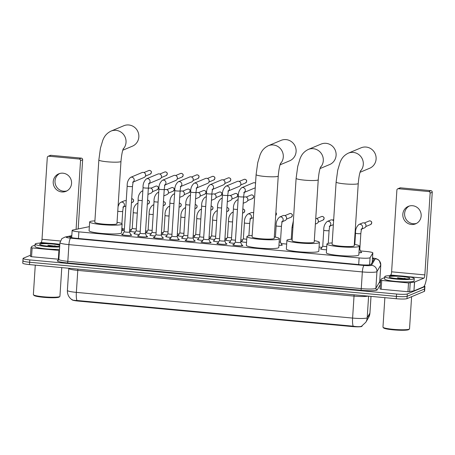<?xml version="1.0" encoding="UTF-8"?>
<svg xmlns="http://www.w3.org/2000/svg" width="455" height="455" viewBox="0 0 455 455"><rect width="100%" height="100%" fill="white"/><g stroke="black" fill="none" stroke-linecap="round" stroke-linejoin="round"><path stroke-width="0.68" d="M360.974 252.07A4.732 0.563 -176.3 0 1 361.691 252.417A4.732 0.563 -176.3 0 1 361.554 252.542A4.732 0.563 -176.3 0 1 358.955 252.747M326.548 249.784A4.732 0.563 -176.3 0 1 320.496 248.857A4.732 0.563 -176.3 0 1 320.633 248.731A4.732 0.563 -176.3 0 1 321.247 248.601M281.599 244.688A4.732 0.563 -176.3 0 1 282.31 245.035A4.732 0.563 -176.3 0 1 282.174 245.154A4.732 0.563 -176.3 0 1 278.949 245.353M246.542 242.373A4.732 0.563 -176.3 0 1 241.122 241.469A4.732 0.563 -176.3 0 1 241.258 241.349A4.732 0.563 -176.3 0 1 241.872 241.218M230.668 240.894A4.732 0.563 -176.3 0 1 225.242 239.99A4.732 0.563 -176.3 0 1 225.379 239.87A4.732 0.563 -176.3 0 1 225.999 239.739M214.794 239.421A4.732 0.563 -176.3 0 1 209.368 238.517A4.732 0.563 -176.3 0 1 209.505 238.392A4.732 0.563 -176.3 0 1 210.119 238.261M198.915 237.942A4.732 0.563 -176.3 0 1 193.494 237.038A4.732 0.563 -176.3 0 1 193.631 236.918A4.732 0.563 -176.3 0 1 194.245 236.788M183.041 236.463A4.732 0.563 -176.3 0 1 177.621 235.559A4.732 0.563 -176.3 0 1 177.757 235.44A4.732 0.563 -176.3 0 1 178.371 235.309M167.167 234.99A4.732 0.563 -176.3 0 1 161.741 234.08A4.732 0.563 -176.3 0 1 161.878 233.961A4.732 0.563 -176.3 0 1 162.498 233.83M151.293 233.512A4.732 0.563 -176.3 0 1 145.867 232.607A4.732 0.563 -176.3 0 1 146.004 232.482A4.732 0.563 -176.3 0 1 146.618 232.351M135.414 232.033A4.732 0.563 -176.3 0 1 129.993 231.129A4.732 0.563 -176.3 0 1 130.13 231.009A4.732 0.563 -176.3 0 1 130.744 230.878M122.844 229.917A4.732 0.563 -176.3 0 1 123.561 230.264A4.732 0.563 -176.3 0 1 123.424 230.384A4.732 0.563 -176.3 0 1 121.695 230.588M234.592 243.317A4.732 0.563 -176.3 0 1 229.172 242.407A4.732 0.563 -176.3 0 1 229.309 242.287A4.732 0.563 -176.3 0 1 229.923 242.157M218.719 241.838A4.732 0.563 -176.3 0 1 213.298 240.934A4.732 0.563 -176.3 0 1 213.435 240.809A4.732 0.563 -176.3 0 1 214.049 240.678M202.845 240.359A4.732 0.563 -176.3 0 1 197.419 239.455A4.732 0.563 -176.3 0 1 197.561 239.336A4.732 0.563 -176.3 0 1 198.175 239.205M186.971 238.881A4.732 0.563 -176.3 0 1 181.545 237.976A4.732 0.563 -176.3 0 1 181.681 237.857A4.732 0.563 -176.3 0 1 182.301 237.726M171.091 237.408A4.732 0.563 -176.3 0 1 165.671 236.503A4.732 0.563 -176.3 0 1 165.808 236.378A4.732 0.563 -176.3 0 1 166.422 236.247M155.218 235.929A4.732 0.563 -176.3 0 1 149.797 235.025A4.732 0.563 -176.3 0 1 149.934 234.905A4.732 0.563 -176.3 0 1 150.548 234.774M139.344 234.45A4.732 0.563 -176.3 0 1 133.918 233.546A4.732 0.563 -176.3 0 1 134.06 233.426A4.732 0.563 -176.3 0 1 134.674 233.296M241.798 245.023A5.033 0.597 -176.3 0 1 242.845 245.455A5.033 0.597 -176.3 0 1 242.697 245.586A5.033 0.597 -176.3 0 1 237.197 245.683A5.033 0.597 -176.3 0 1 232.801 244.807A5.033 0.597 -176.3 0 1 232.943 244.676A5.033 0.597 -176.3 0 1 233.893 244.511M225.925 243.544A5.033 0.597 -176.3 0 1 226.971 243.982A5.033 0.597 -176.3 0 1 226.823 244.107A5.033 0.597 -176.3 0 1 221.323 244.21A5.033 0.597 -176.3 0 1 216.921 243.328A5.033 0.597 -176.3 0 1 217.069 243.203A5.033 0.597 -176.3 0 1 218.019 243.033M210.051 242.066A5.033 0.597 -176.3 0 1 211.092 242.504A5.033 0.597 -176.3 0 1 210.949 242.634A5.033 0.597 -176.3 0 1 205.45 242.731A5.033 0.597 -176.3 0 1 201.047 241.855A5.033 0.597 -176.3 0 1 201.195 241.724A5.033 0.597 -176.3 0 1 202.139 241.554M194.171 240.593A5.033 0.597 -176.3 0 1 195.218 241.025A5.033 0.597 -176.3 0 1 195.076 241.156A5.033 0.597 -176.3 0 1 189.57 241.252A5.033 0.597 -176.3 0 1 185.174 240.376A5.033 0.597 -176.3 0 1 185.316 240.246A5.033 0.597 -176.3 0 1 186.266 240.081M178.297 239.114A5.033 0.597 -176.3 0 1 179.344 239.552A5.033 0.597 -176.3 0 1 179.196 239.677A5.033 0.597 -176.3 0 1 173.696 239.779A5.033 0.597 -176.3 0 1 169.3 238.898A5.033 0.597 -176.3 0 1 169.442 238.773A5.033 0.597 -176.3 0 1 170.392 238.602M162.424 237.635A5.033 0.597 -176.3 0 1 163.47 238.073A5.033 0.597 -176.3 0 1 163.322 238.198A5.033 0.597 -176.3 0 1 157.822 238.301A5.033 0.597 -176.3 0 1 153.42 237.425A5.033 0.597 -176.3 0 1 153.568 237.294A5.033 0.597 -176.3 0 1 154.518 237.123M146.55 236.156A5.033 0.597 -176.3 0 1 147.591 236.594A5.033 0.597 -176.3 0 1 147.448 236.725A5.033 0.597 -176.3 0 1 141.949 236.822A5.033 0.597 -176.3 0 1 137.547 235.946A5.033 0.597 -176.3 0 1 137.694 235.815A5.033 0.597 -176.3 0 1 138.638 235.65M130.67 234.683A5.033 0.597 -176.3 0 1 131.717 235.116A5.033 0.597 -176.3 0 1 131.575 235.246A5.033 0.597 -176.3 0 1 126.069 235.343A5.033 0.597 -176.3 0 1 121.673 234.467A5.033 0.597 -176.3 0 1 121.821 234.336A5.033 0.597 -176.3 0 1 122.765 234.171M89.351 226.647L72.902 230.02A8.872 1.052 3.7 0 0 72.402 230.162A8.872 1.052 3.7 0 0 72.146 230.389A8.872 1.052 3.7 0 0 78.88 231.851L359.126 257.928A8.872 1.052 3.7 0 0 370.074 257.672L372.821 252.98A8.872 1.052 3.7 0 0 372.844 252.917A8.872 1.052 3.7 0 0 366.11 251.456L360.491 250.932M72.066 299.794A7.985 0.944 3.7 0 0 78.124 301.062L352.068 326.553A7.985 0.944 3.7 0 0 361.924 326.326L362.163 325.922M321.986 247.349L319.08 247.082M286.673 244.068L281.116 243.55M242.606 239.967L240.831 239.802M226.732 238.488L224.958 238.323M210.858 237.01L209.084 236.845M194.985 235.536L193.21 235.371M179.105 234.058L177.331 233.893M163.231 232.579L161.457 232.414M147.357 231.106L145.583 230.941M131.484 229.627L129.709 229.462M124.403 228.967L122.361 228.78M72.061 299.401C71.708 300.038 73.329 300.402 76.923 300.482L353.165 326.189C357.107 326.804 359.86 326.849 361.412 326.32L361.725 326.127L361.412 326.32M424.276 286.007A8.872 1.052 -176.3 0 1 424.919 286.451L424.765 288.794A8.872 1.052 -176.3 0 1 424.509 289.022L407.145 296.296A8.872 1.052 -176.3 0 1 396.43 296.387L29.638 262.256A8.872 1.052 -176.3 0 1 22.904 260.795L22.75 263.144A8.872 1.052 -176.3 0 0 29.484 264.6L396.277 298.73A8.872 1.052 -176.3 0 0 406.992 298.639L424.356 291.365A8.872 1.052 -176.3 0 0 424.612 291.137L424.765 288.794A8.872 1.052 -176.3 0 1 424.509 289.022L407.145 296.296A8.872 1.052 -176.3 0 1 396.43 296.387L29.638 262.256A8.872 1.052 -176.3 0 1 22.904 260.795A8.872 1.052 -176.3 0 1 23.159 260.567M71.771 236.185L70.371 236.469A8.872 1.052 3.7 0 0 69.877 236.611A8.872 1.052 3.7 0 0 69.621 236.839A8.872 1.052 3.7 0 0 76.355 238.301L360.041 264.696A8.872 1.052 3.7 0 0 370.996 264.44L373.964 259.373A8.872 1.052 3.7 0 0 373.982 259.31A8.872 1.052 3.7 0 0 372.474 258.616M424.919 286.451A8.872 1.052 -176.3 0 1 424.663 286.678L407.293 293.953A8.872 1.052 -176.3 0 1 396.578 294.038L29.791 259.913A8.872 1.052 -176.3 0 1 23.051 258.451A8.872 1.052 -176.3 0 1 23.307 258.224L30.513 255.209M379.726 281.412L380.516 281.486M372.321 260.96A8.872 1.052 -176.3 0 1 372.935 261.125M66.925 190.878A9.464 9.14 67.3 0 1 63.581 191.202A9.464 9.14 67.3 0 1 55.226 183.695A9.464 9.14 67.3 0 1 59.656 173.52M63 173.196A9.464 9.14 -112.7 0 0 58.735 173.844A9.464 9.14 -112.7 0 0 53.337 183.951A9.464 9.14 -112.7 0 0 61.789 191.953A9.464 9.14 -112.7 0 0 66.049 191.305A9.464 9.14 -112.7 0 0 71.446 181.198A9.464 9.14 -112.7 0 0 63 173.196M58.86 259.248L58.348 259.208L58.917 250.415L32.123 247.924L31.554 256.717L30.428 256.472L31.003 247.691L32.123 247.924M58.348 259.208L31.554 256.717M48.156 156.292L50.272 155.405A1.479 1.428 67.3 0 1 50.937 155.309L48.822 156.196A1.479 1.428 -112.7 0 0 47.292 157.527L42.008 239.285A2.958 0.682 -84.7 0 1 41.109 242.509L39.608 243.141M81.314 158.135A1.479 1.428 67.3 0 1 82.651 159.733L80.535 160.621A1.479 1.428 -112.7 0 0 79.198 159.023L81.314 158.135L50.937 155.309M78.175 228.939L82.651 159.733M79.198 159.023L48.822 156.196M80.535 160.621L76.087 229.365M35.092 245.029L31.753 246.428L30.997 247.679L30.428 256.472M58.917 250.415L59.429 250.455M61.783 267.608L59.929 296.313A13.309 1.575 -176.3 0 1 59.821 296.495L59.195 297.035A12.717 1.507 -176.3 0 1 58.928 297.189A12.717 1.507 -176.3 0 1 45.784 297.496A12.717 1.507 -176.3 0 1 34 295.403L33.448 294.789A13.309 1.575 -176.3 0 1 33.369 294.595L35.274 265.14M59.821 296.495A13.309 1.575 -176.3 0 1 59.542 296.654A13.309 1.575 -176.3 0 1 45.784 296.978A13.309 1.575 -176.3 0 1 33.448 294.789M59.656 246.991A14.787 1.752 -176.3 0 1 43.777 246.257A14.787 1.752 -176.3 0 1 35.149 244.096A14.787 1.752 -176.3 0 1 35.581 243.721A14.787 1.752 -176.3 0 1 59.821 244.386M59.503 249.334A14.787 1.752 -176.3 0 1 43.623 248.601A14.787 1.752 -176.3 0 1 35.001 246.445L35.149 244.096M57.137 246.388L47.883 245.234L53.11 246.422M59.713 246.064A10.351 1.223 -176.3 0 1 48.839 246.206A10.351 1.223 -176.3 0 1 39.642 244.534A10.351 1.223 -176.3 0 1 39.875 244.119A10.351 1.223 -176.3 0 1 49.584 243.806A10.351 1.223 -176.3 0 1 59.764 245.313M57.04 246.394L54.537 245.791M55.811 246.439L47.883 245.234M122.787 150.213L132.377 146.197A11.091 10.71 -112.7 0 0 138.701 134.35A11.091 10.71 -112.7 0 0 128.805 124.977A11.091 10.71 -112.7 0 0 123.805 125.739L111.003 131.103A11.091 10.71 67.3 0 1 115.997 130.34A11.091 10.71 67.3 0 1 125.296 137.512A11.091 10.71 67.3 0 1 123.174 149.041M120.979 161.4A11.091 1.314 3.7 0 1 120.66 161.684A11.091 1.314 3.7 0 1 107.266 161.798A11.091 1.314 3.7 0 1 98.849 159.972L94.816 222.273A11.091 1.314 3.7 0 0 104.508 224.207A11.091 1.314 3.7 0 0 116.634 223.985A11.091 1.314 3.7 0 0 116.952 223.701L120.979 161.4C121.548 155.07 122.361 150.759 123.419 148.461M117.043 222.296A16.266 1.928 -176.3 0 1 122.116 224.036A16.266 1.928 -176.3 0 1 121.644 224.451A16.266 1.928 -176.3 0 1 103.871 224.77A16.266 1.928 -176.3 0 1 89.652 221.938A16.266 1.928 -176.3 0 1 90.124 221.522A16.266 1.928 -176.3 0 1 94.907 220.863M122.116 224.036L121.548 232.829A16.266 1.928 -176.3 0 1 121.075 233.244A16.266 1.928 -176.3 0 1 103.302 233.563A16.266 1.928 -176.3 0 1 89.083 230.731L89.652 221.938M280.047 164.846L289.636 160.825A11.091 10.71 -112.7 0 0 295.966 148.984A11.091 10.71 -112.7 0 0 286.064 139.611A11.091 10.71 -112.7 0 0 281.071 140.368L268.262 145.737A11.091 10.71 67.3 0 1 273.262 144.974A11.091 10.71 67.3 0 1 282.555 152.146A11.091 10.71 67.3 0 1 280.439 163.669M278.244 176.034A11.091 1.314 3.7 0 1 277.92 176.318A11.091 1.314 3.7 0 1 264.531 176.426A11.091 1.314 3.7 0 1 256.108 174.601L252.081 236.901A11.091 1.314 3.7 0 0 261.773 238.835A11.091 1.314 3.7 0 0 273.893 238.619A11.091 1.314 3.7 0 0 274.211 238.335L278.244 176.034C278.813 169.704 279.626 165.387 280.684 163.089M274.302 236.93A16.266 1.928 -176.3 0 1 279.381 238.67A16.266 1.928 -176.3 0 1 278.909 239.085A16.266 1.928 -176.3 0 1 261.13 239.404A16.266 1.928 -176.3 0 1 246.917 236.572A16.266 1.928 -176.3 0 1 247.389 236.151A16.266 1.928 -176.3 0 1 252.172 235.497M279.381 238.67L278.813 247.457A16.266 1.928 -176.3 0 1 278.341 247.878A16.266 1.928 -176.3 0 1 260.561 248.197A16.266 1.928 -176.3 0 1 246.348 245.359L246.917 236.572M320.053 168.566L329.642 164.551A11.091 10.71 -112.7 0 0 335.966 152.704A11.091 10.71 -112.7 0 0 326.07 143.331A11.091 10.71 -112.7 0 0 321.071 144.093L308.268 149.456A11.091 10.71 67.3 0 1 313.262 148.694A11.091 10.71 67.3 0 1 322.561 155.866A11.091 10.71 67.3 0 1 320.439 167.394M318.244 179.759A11.091 1.314 3.7 0 1 317.926 180.043A11.091 1.314 3.7 0 1 304.531 180.152A11.091 1.314 3.7 0 1 296.114 178.326L292.082 240.627A11.091 1.314 3.7 0 0 301.773 242.56A11.091 1.314 3.7 0 0 313.899 242.339A11.091 1.314 3.7 0 0 314.217 242.054L318.244 179.759C318.813 173.423 319.626 169.112 320.684 166.814M314.308 240.649A16.266 1.928 -176.3 0 1 319.382 242.39A16.266 1.928 -176.3 0 1 318.909 242.805A16.266 1.928 -176.3 0 1 301.136 243.129A16.266 1.928 -176.3 0 1 286.917 240.291A16.266 1.928 -176.3 0 1 287.389 239.876A16.266 1.928 -176.3 0 1 292.173 239.222M319.382 242.39L318.813 251.183A16.266 1.928 -176.3 0 1 318.341 251.598A16.266 1.928 -176.3 0 1 300.567 251.916A16.266 1.928 -176.3 0 1 286.349 249.084L286.917 240.291M360.053 172.291L369.642 168.27A11.091 10.71 -112.7 0 0 375.972 156.429A11.091 10.71 -112.7 0 0 366.07 147.056A11.091 10.71 -112.7 0 0 361.077 147.812L348.268 153.176A11.091 10.71 67.3 0 1 353.268 152.419A11.091 10.71 67.3 0 1 362.567 159.591A11.091 10.71 67.3 0 1 360.445 171.114M358.25 183.479A11.091 1.314 3.7 0 1 357.926 183.763A11.091 1.314 3.7 0 1 344.537 183.871A11.091 1.314 3.7 0 1 336.114 182.045L332.087 244.346A11.091 1.314 3.7 0 0 341.779 246.28A11.091 1.314 3.7 0 0 353.899 246.064A11.091 1.314 3.7 0 0 354.223 245.78L358.25 183.479C358.819 177.149 359.632 172.832 360.69 170.534M354.314 244.375A16.266 1.928 -176.3 0 1 359.387 246.115A16.266 1.928 -176.3 0 1 358.915 246.53A16.266 1.928 -176.3 0 1 341.136 246.849A16.266 1.928 -176.3 0 1 326.923 244.011A16.266 1.928 -176.3 0 1 327.395 243.596A16.266 1.928 -176.3 0 1 332.178 242.942M359.387 246.115L358.819 254.902A16.266 1.928 -176.3 0 1 358.347 255.323A16.266 1.928 -176.3 0 1 340.567 255.642A16.266 1.928 -176.3 0 1 326.354 252.804L326.923 244.011M122.378 234.825L124.232 231.68A2.662 0.313 3.7 0 0 124.226 231.692A2.662 0.313 3.7 0 0 126.553 232.152A2.662 0.313 3.7 0 0 129.465 232.101A2.662 0.313 3.7 0 0 129.538 232.033A2.662 0.313 3.7 0 0 129.538 232.016L130.972 235.377M133.372 181.807A2.662 2.571 67.3 0 0 130.596 177.359L142.023 172.57A2.662 2.571 67.3 0 1 145.634 175.266A2.662 2.571 67.3 0 1 144.081 177.484L133.292 182M144.895 173.219L145.088 173.423A1.922 1.854 67.3 0 1 145.623 174.697L145.634 174.982M138.257 236.299L140.106 233.159A2.662 0.313 3.7 0 0 140.106 233.17A2.662 0.313 3.7 0 0 142.432 233.631A2.662 0.313 3.7 0 0 145.338 233.58A2.662 0.313 3.7 0 0 145.418 233.512A2.662 0.313 3.7 0 0 145.412 233.495M149.246 183.285A2.662 2.571 67.3 0 0 146.47 178.838L157.902 174.049A2.662 2.571 67.3 0 1 161.508 176.745A2.662 2.571 67.3 0 1 159.955 178.957L149.166 183.479M160.769 174.692L160.962 174.902A1.922 1.854 67.3 0 1 161.497 176.176L161.508 176.46M154.131 237.777L155.98 234.638A2.662 0.313 3.7 0 0 155.98 234.643A2.662 0.313 3.7 0 0 158.306 235.11A2.662 0.313 3.7 0 0 161.212 235.059A2.662 0.313 3.7 0 0 161.292 234.99A2.662 0.313 3.7 0 0 161.286 234.968L162.719 238.335M165.119 184.764A2.662 2.571 67.3 0 0 162.344 180.311L173.776 175.528A2.662 2.571 67.3 0 1 177.382 178.224A2.662 2.571 67.3 0 1 175.829 180.436L165.04 184.957M176.648 176.17L176.841 176.381A1.922 1.854 67.3 0 1 177.376 177.655L177.387 177.939M170.005 239.256L171.853 236.111A2.662 0.313 3.7 0 0 171.853 236.122A2.662 0.313 3.7 0 0 174.18 236.589A2.662 0.313 3.7 0 0 177.092 236.532A2.662 0.313 3.7 0 0 177.166 236.463A2.662 0.313 3.7 0 0 177.166 236.446L178.593 239.808M180.999 186.243A2.662 2.571 67.3 0 0 178.224 181.79L189.65 177.001A2.662 2.571 67.3 0 1 193.256 179.697A2.662 2.571 67.3 0 1 191.709 181.915L180.919 186.431M192.522 177.649L192.715 177.854A1.922 1.854 67.3 0 1 193.25 179.128L193.261 179.412M187.733 237.578A2.662 0.313 3.7 0 0 187.727 237.601A2.662 0.313 3.7 0 0 190.054 238.062A2.662 0.313 3.7 0 0 192.965 238.011A2.662 0.313 3.7 0 0 193.039 237.942A2.662 0.313 3.7 0 0 193.039 237.925L194.473 241.286M196.873 187.716A2.662 2.571 67.3 0 0 194.097 183.268L205.524 178.479A2.662 2.571 67.3 0 1 209.135 181.175A2.662 2.571 67.3 0 1 207.582 183.388L196.793 187.909M208.396 179.128L208.589 179.333A1.922 1.854 67.3 0 1 209.124 180.607L209.135 180.891M203.612 239.057A2.662 0.313 3.7 0 0 203.607 239.074A2.662 0.313 3.7 0 0 205.933 239.54A2.662 0.313 3.7 0 0 208.839 239.489A2.662 0.313 3.7 0 0 208.919 239.421A2.662 0.313 3.7 0 0 208.913 239.398M212.747 189.195A2.662 2.571 67.3 0 0 209.971 184.747L221.403 179.958A2.662 2.571 67.3 0 1 225.009 182.654A2.662 2.571 67.3 0 1 223.456 184.867L212.667 189.388M224.269 180.601L224.463 180.811A1.922 1.854 67.3 0 1 224.998 182.085L225.009 182.37M219.486 240.536A2.662 0.313 3.7 0 0 219.481 240.553A2.662 0.313 3.7 0 0 221.807 241.019A2.662 0.313 3.7 0 0 224.713 240.968A2.662 0.313 3.7 0 0 224.793 240.9A2.662 0.313 3.7 0 0 224.787 240.877M228.62 190.673A2.662 2.571 67.3 0 0 225.845 186.22L237.277 181.437A2.662 2.571 67.3 0 1 240.883 184.127A2.662 2.571 67.3 0 1 239.33 186.345L228.541 190.861M240.149 182.08L240.342 182.284A1.922 1.854 67.3 0 1 240.877 183.564L240.888 183.843M235.36 242.014A2.662 0.313 3.7 0 0 235.354 242.032A2.662 0.313 3.7 0 0 237.681 242.492A2.662 0.313 3.7 0 0 240.593 242.441A2.662 0.313 3.7 0 0 240.667 242.373A2.662 0.313 3.7 0 0 240.661 242.356M255.255 187.801A2.662 2.571 67.3 0 1 255.209 187.824L244.42 192.34M244.5 192.146A2.662 2.571 67.3 0 0 241.724 187.699L253.151 182.91A2.662 2.571 67.3 0 1 255.556 183.16M134.367 233.819L136.176 230.742A2.662 0.313 3.7 0 0 136.176 230.748A2.662 0.313 3.7 0 0 137.529 231.112A2.662 0.313 3.7 0 0 140.225 231.276M148.33 188.478L149.001 188.199A2.662 2.571 67.3 0 1 152.607 190.89A2.662 2.571 67.3 0 1 151.054 193.108L147.943 194.41M151.873 188.842L152.067 189.047A1.922 1.854 67.3 0 1 152.601 190.326L152.613 190.605M150.241 235.292L152.05 232.215A2.662 0.313 3.7 0 0 152.05 232.226A2.662 0.313 3.7 0 0 153.403 232.59A2.662 0.313 3.7 0 0 156.099 232.755M164.204 189.957L164.875 189.672A2.662 2.571 67.3 0 1 168.481 192.368A2.662 2.571 67.3 0 1 166.934 194.581L163.817 195.889M167.747 190.321L167.94 190.526A1.922 1.854 67.3 0 1 168.475 191.8L168.487 192.084M166.115 236.771L167.929 233.694A2.662 0.313 3.7 0 0 167.923 233.705A2.662 0.313 3.7 0 0 169.277 234.069A2.662 0.313 3.7 0 0 171.979 234.234M180.078 191.43L180.749 191.151A2.662 2.571 67.3 0 1 184.355 193.847A2.662 2.571 67.3 0 1 182.808 196.06L179.697 197.362M183.621 191.794L183.814 192.004A1.922 1.854 67.3 0 1 184.349 193.278L184.36 193.563M183.809 235.161A2.662 0.313 3.7 0 0 183.803 235.184A2.662 0.313 3.7 0 0 185.157 235.548A2.662 0.313 3.7 0 0 187.852 235.713M195.951 192.909L196.623 192.63A2.662 2.571 67.3 0 1 200.234 195.32A2.662 2.571 67.3 0 1 198.681 197.538L195.57 198.841M199.495 193.273L199.688 193.477A1.922 1.854 67.3 0 1 200.223 194.757L200.234 195.041M199.682 236.64A2.662 0.313 3.7 0 0 199.677 236.657A2.662 0.313 3.7 0 0 201.03 237.021A2.662 0.313 3.7 0 0 203.726 237.186M211.831 194.387L212.502 194.103A2.662 2.571 67.3 0 1 216.108 196.799A2.662 2.571 67.3 0 1 214.555 199.017L211.444 200.319M215.369 194.751L215.568 194.956A1.922 1.854 67.3 0 1 216.097 196.23L216.114 196.514M215.556 238.119A2.662 0.313 3.7 0 0 215.551 238.136A2.662 0.313 3.7 0 0 216.904 238.5A2.662 0.313 3.7 0 0 219.6 238.665M227.705 195.86L228.376 195.582A2.662 2.571 67.3 0 1 231.982 198.278A2.662 2.571 67.3 0 1 230.435 200.49L227.318 201.792M231.248 196.23L231.441 196.435A1.922 1.854 67.3 0 1 231.976 197.709L231.987 197.993M231.436 239.592A2.662 0.313 3.7 0 0 231.424 239.614A2.662 0.313 3.7 0 0 232.778 239.978A2.662 0.313 3.7 0 0 235.48 240.143M243.579 197.339L244.25 197.06A2.662 2.571 67.3 0 1 247.856 199.756A2.662 2.571 67.3 0 1 246.309 201.969L243.197 203.271M247.122 197.703L247.315 197.914A1.922 1.854 67.3 0 1 247.85 199.188L247.861 199.472M416.524 223.405A9.464 9.14 67.3 0 1 413.18 223.729A9.464 9.14 67.3 0 1 404.825 216.222A9.464 9.14 67.3 0 1 409.25 206.047M412.6 205.723A9.464 9.14 -112.7 0 0 408.334 206.371A9.464 9.14 -112.7 0 0 402.937 216.478A9.464 9.14 -112.7 0 0 411.388 224.48A9.464 9.14 -112.7 0 0 415.648 223.832A9.464 9.14 -112.7 0 0 421.046 213.725A9.464 9.14 -112.7 0 0 412.6 205.723M408.516 282.947L414.59 282.049L413.942 290.864L407.947 291.735L408.516 282.947L381.722 280.451L381.153 289.243L380.027 288.999L380.602 280.217L381.722 280.451M407.947 291.735L381.153 289.243M414.022 290.842L423.383 286.923A11.83 2.724 95.3 0 0 426.961 274.018L432.25 192.26L430.134 193.148L424.845 274.905A2.958 0.682 -84.7 0 1 423.952 278.13L414.59 282.049M397.755 188.825L399.871 187.938A1.479 1.428 67.3 0 1 400.536 187.835L398.421 188.723A1.479 1.428 -112.7 0 0 396.891 190.054L391.607 271.811A2.958 0.682 -84.7 0 1 390.709 275.036L389.207 275.667M430.134 193.148A1.479 1.428 -112.7 0 0 428.792 191.549L430.913 190.662L400.536 187.835M430.913 190.662A1.479 1.428 67.3 0 1 432.25 192.26M428.792 191.549L398.421 188.723M384.691 277.561L381.353 278.955L380.596 280.212L380.027 288.999M411.604 296.711L409.523 328.84A13.309 1.575 -176.3 0 1 409.42 329.022L408.795 329.562A12.717 1.507 -176.3 0 1 408.527 329.716A12.717 1.507 -176.3 0 1 395.384 330.023A12.717 1.507 -176.3 0 1 383.593 327.936L383.047 327.316A13.309 1.575 -176.3 0 1 382.968 327.122L384.867 297.667M409.42 329.022A13.309 1.575 -176.3 0 1 409.142 329.181A13.309 1.575 -176.3 0 1 395.384 329.505A13.309 1.575 -176.3 0 1 383.047 327.316M413.834 278.915A14.787 1.752 -176.3 0 1 397.67 279.205A14.787 1.752 -176.3 0 1 384.748 276.629A14.787 1.752 -176.3 0 1 385.175 276.248A14.787 1.752 -176.3 0 1 401.338 275.957A14.787 1.752 -176.3 0 1 414.26 278.534A14.787 1.752 -176.3 0 1 413.834 278.915M414.26 278.534L414.107 280.877A14.787 1.752 -176.3 0 1 413.68 281.258A14.787 1.752 -176.3 0 1 397.516 281.548A14.787 1.752 -176.3 0 1 384.594 278.972L384.748 276.629M406.736 278.921L397.482 277.76L402.709 278.955M389.474 276.646A10.351 1.223 -176.3 0 1 401.395 276.492A10.351 1.223 -176.3 0 1 409.75 278.392A10.351 1.223 -176.3 0 1 409.534 278.511A10.351 1.223 -176.3 0 1 398.836 278.761A10.351 1.223 -176.3 0 1 389.241 277.061A10.351 1.223 -176.3 0 1 389.474 276.646M406.639 278.926L404.137 278.318M405.411 278.966L397.482 277.76M123.589 206.746A2.662 2.571 67.3 0 0 120.814 202.293L124.243 200.86A2.662 2.571 67.3 0 1 126.223 200.877M132.251 228.313A2.662 0.313 3.7 0 0 132.246 228.33A2.662 0.313 3.7 0 0 133.599 228.694A2.662 0.313 3.7 0 0 136.295 228.859M146.311 232.875L148.125 229.798A2.662 0.313 3.7 0 0 148.125 229.809A2.662 0.313 3.7 0 0 149.473 230.173A2.662 0.313 3.7 0 0 152.175 230.338M164.005 231.265A2.662 0.313 3.7 0 0 163.999 231.288A2.662 0.313 3.7 0 0 165.353 231.652A2.662 0.313 3.7 0 0 168.049 231.817M179.879 232.744A2.662 0.313 3.7 0 0 179.873 232.761A2.662 0.313 3.7 0 0 181.226 233.125A2.662 0.313 3.7 0 0 183.922 233.29M195.752 234.223A2.662 0.313 3.7 0 0 195.747 234.24A2.662 0.313 3.7 0 0 197.1 234.604A2.662 0.313 3.7 0 0 199.796 234.769M211.632 235.701A2.662 0.313 3.7 0 0 211.626 235.718A2.662 0.313 3.7 0 0 212.974 236.082A2.662 0.313 3.7 0 0 215.676 236.247M227.506 237.174A2.662 0.313 3.7 0 0 227.5 237.197A2.662 0.313 3.7 0 0 228.854 237.555A2.662 0.313 3.7 0 0 231.549 237.726M243.38 238.653A2.662 0.313 3.7 0 0 243.374 238.67A2.662 0.313 3.7 0 0 246.746 239.194M253.333 217.575A2.662 2.571 67.3 0 1 253.304 217.587L250.512 218.753M250.591 218.565A2.662 2.571 67.3 0 0 247.816 214.112L251.245 212.673A2.662 2.571 67.3 0 1 253.634 212.912M279.154 242.157A2.662 0.313 3.7 0 0 280.36 242.037A2.662 0.313 3.7 0 0 280.439 241.969A2.662 0.313 3.7 0 0 280.434 241.952M282.339 221.517A2.662 2.571 67.3 0 0 279.569 217.069L282.999 215.63A2.662 2.571 67.3 0 1 286.604 218.326A2.662 2.571 67.3 0 1 285.052 220.538L282.265 221.71M285.871 216.273L286.064 216.483A1.922 1.854 67.3 0 1 286.599 217.757L286.61 218.042M315.747 218.389A2.662 2.571 67.3 0 1 316.805 223.496L315.378 224.087M317.618 219.23L317.812 219.435A1.922 1.854 67.3 0 1 318.346 220.709L318.358 220.993M322.754 246.041A2.662 0.313 3.7 0 0 322.749 246.058A2.662 0.313 3.7 0 0 324.079 246.417A2.662 0.313 3.7 0 0 326.758 246.587M333.367 224.537A2.662 2.571 67.3 0 1 332.679 224.969L329.886 226.141M329.966 225.947A2.662 2.571 67.3 0 0 327.19 221.5L330.62 220.061A2.662 2.571 67.3 0 1 333.606 220.834M359.166 249.516A2.662 0.313 3.7 0 0 359.734 249.425A2.662 0.313 3.7 0 0 359.814 249.357A2.662 0.313 3.7 0 0 359.808 249.334L361.213 252.627M361.719 228.905A2.662 2.571 67.3 0 0 358.944 224.451L362.373 223.013A2.662 2.571 67.3 0 1 365.979 225.708A2.662 2.571 67.3 0 1 364.432 227.927L361.64 229.093M365.246 223.661L365.439 223.866A1.922 1.854 67.3 0 1 365.974 225.14L365.985 225.424M352.068 326.553L352.102 326.042M78.124 301.062L78.152 300.55M78.453 238.494L78.88 231.851M372.218 262.353L372.821 252.98M369.614 264.85L370.074 257.672M358.694 264.571L359.126 257.928M354.036 294.8A2.958 0.682 -84.7 0 1 354.024 296.103L77.782 270.401A11.83 1.399 -176.3 0 1 68.802 268.45L67.38 290.432A11.83 1.399 3.7 0 0 76.36 292.377A10.351 2.383 95.3 0 0 76.923 300.482M367.976 296.097A11.83 1.399 -176.3 0 1 354.024 296.103L352.602 318.079A11.83 1.399 3.7 0 0 366.889 317.965A11.83 1.399 3.7 0 0 367.202 317.744L369.915 313.114A11.83 1.399 3.7 0 0 369.938 313.034L371.018 296.376M353.165 326.189A10.351 2.383 -84.7 0 1 352.602 318.079L76.36 292.377L77.782 270.401A2.958 0.682 -84.7 0 0 77.794 269.093M369.938 313.034L368.539 317.607A10.351 10.26 -149.7 0 0 369.915 313.114L370.996 296.376M368.539 317.607L365.831 322.231A10.351 10.26 -149.7 0 0 367.202 317.744L368.601 296.154M396.277 298.73L396.578 294.038M406.992 298.639L407.293 293.953M29.484 264.6L29.791 259.913M424.356 291.365L424.663 286.678M71.788 235.912L66.72 236.953A5.915 0.7 3.7 0 0 66.385 237.049A5.915 0.7 3.7 0 0 70.707 238.17L364.137 265.475A5.915 0.7 3.7 0 0 371.28 265.419A5.915 0.7 3.7 0 0 371.439 265.305L375.25 258.793A5.915 0.7 3.7 0 0 372.514 257.979M379.709 281.702L380.789 264.998A11.83 1.399 -176.3 0 1 380.761 265.077L376.95 271.589A11.83 1.399 -176.3 0 1 376.632 271.811A11.83 1.399 -176.3 0 1 362.345 271.925L68.915 244.625A11.83 1.399 -176.3 0 1 59.935 242.68L58.854 259.384A11.83 1.399 3.7 0 0 67.835 261.329L361.264 288.629A11.83 1.399 3.7 0 0 375.551 288.515A11.83 1.399 3.7 0 0 375.87 288.294L379.68 281.781A11.83 1.399 3.7 0 0 379.709 281.702L379.857 282.572M380.312 284.625L377.246 289.863A13.309 1.575 -176.3 0 1 360.821 290.244L67.385 262.939A1.479 0.341 95.3 0 0 67.835 261.329L68.915 244.625A5.915 1.359 -84.7 0 1 70.707 238.17M377.246 289.863A1.479 1.467 30.3 0 1 375.87 288.294L376.95 271.589A5.915 5.864 -149.7 0 0 371.439 265.305M67.385 262.939A13.309 1.575 -176.3 0 1 57.666 260.408A13.309 1.575 -176.3 0 1 58.416 260.197L58.496 260.18M379.959 282.538A13.309 1.575 -176.3 0 1 380.437 282.72M364.137 265.475A5.915 1.359 -84.7 0 0 362.345 271.925L361.264 288.629A1.479 0.341 95.3 0 1 360.821 290.244M375.25 258.793A5.915 5.864 -149.7 0 1 380.761 265.077L379.68 281.781A1.479 1.467 30.3 0 0 380.408 283.146M66.72 236.953A5.915 5.392 -101.6 0 0 65.15 237.021L71.805 235.656M70.32 237.305L70.371 236.469M60.293 240.985L42.008 239.285M59.832 244.25L57.54 244.039M49.015 243.243L41.109 242.509M149.74 170.432A1.922 0.444 95.3 0 0 149.684 170.409L148.762 170.551A1.922 1.854 67.3 0 1 151.344 172.047A1.922 1.854 67.3 0 1 150.247 174.094L145.435 176.113M150.247 174.094C151.987 172.354 151.794 171.125 149.684 170.409A1.922 0.444 95.3 0 0 149.627 170.42M124.226 231.692L127.178 186.095A2.662 0.313 3.7 0 0 129.362 186.544A2.662 0.313 3.7 0 0 132.411 186.505A2.662 0.313 3.7 0 0 132.49 186.436C133.156 180.783 133.332 182.466 133.434 181.676L132.65 182.267M166.12 175.573C167.861 173.833 167.673 172.599 165.557 171.888L164.636 172.03A1.922 1.854 67.3 0 1 167.218 173.52A1.922 1.854 67.3 0 1 166.12 175.573L161.309 177.592M140.106 233.17L143.052 187.574A2.662 0.313 3.7 0 0 145.236 188.023A2.662 0.313 3.7 0 0 148.29 187.983A2.662 0.313 3.7 0 0 148.364 187.915C149.03 182.262 149.206 183.945 149.314 183.155L148.529 183.746M182 177.052C183.735 175.306 183.547 174.077 181.431 173.366L180.51 173.503A1.922 1.854 67.3 0 1 183.092 174.999A1.922 1.854 67.3 0 1 182 177.052L177.188 179.065M155.98 234.643L158.926 189.047A2.662 0.313 3.7 0 0 161.11 189.502A2.662 0.313 3.7 0 0 164.164 189.462A2.662 0.313 3.7 0 0 164.238 189.394C164.909 183.74 165.08 185.424 165.188 184.633L164.403 185.225M197.368 174.862A1.922 0.444 95.3 0 0 197.311 174.839L196.389 174.982A1.922 1.854 67.3 0 1 198.971 176.477A1.922 1.854 67.3 0 1 197.874 178.531L193.062 180.544M197.874 178.531C199.608 176.785 199.421 175.556 197.311 174.839A1.922 0.444 95.3 0 0 197.254 174.851M171.853 236.122L174.805 190.526A2.662 0.313 3.7 0 0 176.989 190.981A2.662 0.313 3.7 0 0 180.038 190.935A2.662 0.313 3.7 0 0 180.117 190.867C180.783 185.213 180.954 186.897 181.062 186.106L180.277 186.698M213.748 180.004C215.488 178.263 215.295 177.035 213.185 176.318L212.263 176.46A1.922 1.854 67.3 0 1 214.845 177.95A1.922 1.854 67.3 0 1 213.748 180.004L208.936 182.023M185.879 240.735L187.727 237.59L190.679 192.004A2.662 0.313 3.7 0 0 192.863 192.454A2.662 0.313 3.7 0 0 195.912 192.414A2.662 0.313 3.7 0 0 195.991 192.346C196.657 186.692 196.833 188.376 196.935 187.585L196.15 188.177M229.621 181.482C231.362 179.736 231.174 178.508 229.058 177.797L228.137 177.939A1.922 1.854 67.3 0 1 230.719 179.429A1.922 1.854 67.3 0 1 229.621 181.482L224.81 183.496M201.758 242.208L203.607 239.068L206.553 193.477A2.662 0.313 3.7 0 0 208.737 193.932A2.662 0.313 3.7 0 0 211.791 193.893A2.662 0.313 3.7 0 0 211.865 193.824C212.53 188.171 212.707 189.854 212.815 189.064L212.03 189.655M245.501 182.961C247.236 181.215 247.048 179.987 244.932 179.27L244.011 179.412A1.922 1.854 67.3 0 1 246.593 180.908A1.922 1.854 67.3 0 1 245.501 182.961L240.689 184.975M217.632 243.687L219.481 240.541L222.427 194.956A2.662 0.313 3.7 0 0 224.611 195.411A2.662 0.313 3.7 0 0 227.665 195.366A2.662 0.313 3.7 0 0 227.739 195.303C228.41 189.65 228.581 191.333 228.689 190.543L227.904 191.128M233.506 245.165L235.354 242.02L238.306 196.435A2.662 0.313 3.7 0 0 240.49 196.884A2.662 0.313 3.7 0 0 243.539 196.844A2.662 0.313 3.7 0 0 243.618 196.776C244.284 191.123 244.454 192.806 244.562 192.016L243.778 192.607M156.713 186.061A1.922 0.444 95.3 0 0 156.656 186.032L155.735 186.175A1.922 1.854 67.3 0 1 158.317 187.67A1.922 1.854 67.3 0 1 157.22 189.724L152.408 191.737M157.22 189.724C158.96 187.978 158.772 186.749 156.656 186.032A1.922 0.444 95.3 0 0 156.605 186.044M136.176 230.748L138.161 200.041A2.662 0.313 3.7 0 0 140.345 200.49A2.662 0.313 3.7 0 0 142.21 200.57M138.161 200.041C137.984 196.401 139.122 193.489 141.579 191.305A2.662 2.571 67.3 0 1 142.825 191.128M172.593 187.534A1.922 0.444 95.3 0 0 172.53 187.511L171.615 187.653A1.922 1.854 67.3 0 1 174.197 189.143A1.922 1.854 67.3 0 1 173.099 191.197L168.287 193.216M173.099 191.197C174.834 189.456 174.646 188.228 172.53 187.511A1.922 0.444 95.3 0 0 172.479 187.523M152.05 232.226L154.035 201.514A2.662 0.313 3.7 0 0 156.219 201.969A2.662 0.313 3.7 0 0 158.09 202.048M154.035 201.514C153.858 197.88 155.001 194.968 157.453 192.783A2.662 2.571 67.3 0 1 158.698 192.601M188.467 189.013A1.922 0.444 95.3 0 0 188.41 188.99L187.488 189.132A1.922 1.854 67.3 0 1 190.071 190.622A1.922 1.854 67.3 0 1 188.973 192.675L184.161 194.689M188.973 192.675C190.708 190.929 190.52 189.701 188.41 188.99A1.922 0.444 95.3 0 0 188.353 188.996M167.923 233.705L169.914 202.993A2.662 0.313 3.7 0 0 172.098 203.448A2.662 0.313 3.7 0 0 173.964 203.521M169.914 202.993C169.738 199.358 170.875 196.446 173.332 194.257A2.662 2.571 67.3 0 1 174.572 194.08M204.34 190.491A1.922 0.444 95.3 0 0 204.284 190.469L203.362 190.605A1.922 1.854 67.3 0 1 205.944 192.101A1.922 1.854 67.3 0 1 204.847 194.154L200.035 196.168M204.847 194.154C206.587 192.408 206.399 191.18 204.284 190.469A1.922 0.444 95.3 0 0 204.227 190.474M181.994 238.249L183.803 235.172L185.788 204.471A2.662 0.313 3.7 0 0 187.972 204.921A2.662 0.313 3.7 0 0 189.837 205M185.788 204.471C185.612 200.831 186.749 197.919 189.206 195.735A2.662 2.571 67.3 0 1 190.446 195.559M220.214 191.964A1.922 0.444 95.3 0 0 220.157 191.942L219.236 192.084A1.922 1.854 67.3 0 1 221.818 193.58A1.922 1.854 67.3 0 1 220.72 195.633L215.909 197.646M220.72 195.633C222.461 193.887 222.273 192.658 220.157 191.942A1.922 0.444 95.3 0 0 220.106 191.953M197.868 239.728L199.677 236.651L201.662 205.95A2.662 0.313 3.7 0 0 203.846 206.399A2.662 0.313 3.7 0 0 205.711 206.479M201.662 205.95C201.485 202.31 202.623 199.398 205.08 197.214A2.662 2.571 67.3 0 1 206.325 197.032M236.094 193.443A1.922 0.444 95.3 0 0 236.031 193.42L235.116 193.563A1.922 1.854 67.3 0 1 237.698 195.053A1.922 1.854 67.3 0 1 236.6 197.106L231.788 199.125M236.6 197.106C238.335 195.366 238.147 194.137 236.031 193.42A1.922 0.444 95.3 0 0 235.98 193.432M213.742 241.201L215.551 238.124L217.536 207.423A2.662 0.313 3.7 0 0 219.719 207.878A2.662 0.313 3.7 0 0 221.591 207.952M217.536 207.423C217.359 203.789 218.502 200.877 220.954 198.687A2.662 2.571 67.3 0 1 222.199 198.511M251.968 194.922A1.922 0.444 95.3 0 0 251.911 194.899L250.989 195.036A1.922 1.854 67.3 0 1 253.571 196.532A1.922 1.854 67.3 0 1 252.474 198.585L247.662 200.598M252.474 198.585C254.208 196.839 254.021 195.61 251.911 194.899A1.922 0.444 95.3 0 0 251.854 194.905M229.616 242.68L231.43 239.603L233.415 208.902A2.662 0.313 3.7 0 0 235.599 209.357A2.662 0.313 3.7 0 0 237.464 209.431M233.415 208.902C233.233 205.262 234.376 202.35 236.833 200.166A2.662 2.571 67.3 0 1 238.073 199.99M424.845 274.905L391.607 271.811M423.952 278.13L407.134 276.566M398.614 275.775L390.709 275.036M413.942 290.864L414.511 282.072M410.217 282.953L409.648 291.746M131.694 198.71A1.922 1.854 67.3 0 1 132.445 202.395L131.432 202.816M117.76 211.217A2.662 0.313 3.7 0 0 119.58 211.484A2.662 0.313 3.7 0 0 122.628 211.444A2.662 0.313 3.7 0 0 122.708 211.376L121.912 223.701M147.818 200.206A1.922 0.444 95.3 0 0 147.756 200.183L147.574 200.177A1.922 1.854 67.3 0 1 148.324 203.868L147.306 204.295M148.324 203.868C150.059 202.128 149.871 200.894 147.756 200.183A1.922 0.444 95.3 0 0 147.704 200.194M130.437 231.402L132.246 228.325L133.269 212.508A2.662 0.313 3.7 0 0 135.453 212.963A2.662 0.313 3.7 0 0 137.319 213.037M133.269 212.508C133.093 208.868 134.231 205.956 136.688 203.772A2.662 2.571 67.3 0 1 137.933 203.595M163.692 201.684A1.922 0.444 95.3 0 0 163.635 201.662L163.447 201.65A1.922 1.854 67.3 0 1 164.198 205.347L163.18 205.774M164.198 205.347C165.933 203.601 165.745 202.373 163.635 201.662A1.922 0.444 95.3 0 0 163.578 201.667M148.125 229.809L149.149 213.987A2.662 0.313 3.7 0 0 151.327 214.436A2.662 0.313 3.7 0 0 153.198 214.515M149.149 213.987C148.967 210.346 150.11 207.435 152.567 205.25A2.662 2.571 67.3 0 1 153.807 205.074M179.566 203.157A1.922 0.444 95.3 0 0 179.509 203.135L179.321 203.129A1.922 1.854 67.3 0 1 180.072 206.826L179.054 207.252M180.072 206.826C181.812 205.08 181.619 203.851 179.509 203.135A1.922 0.444 95.3 0 0 179.452 203.146M162.19 234.353L163.999 231.276L165.023 215.46A2.662 0.313 3.7 0 0 167.207 215.915A2.662 0.313 3.7 0 0 169.072 215.994M165.023 215.46C164.846 211.825 165.984 208.913 168.441 206.729A2.662 2.571 67.3 0 1 169.681 206.547M195.44 204.636A1.922 0.444 95.3 0 0 195.383 204.613L195.195 204.608A1.922 1.854 67.3 0 1 195.946 208.299L194.933 208.726M195.946 208.299C197.686 206.559 197.498 205.33 195.383 204.613A1.922 0.444 95.3 0 0 195.326 204.625M178.064 235.832L179.873 232.755L180.897 216.938A2.662 0.313 3.7 0 0 183.081 217.393A2.662 0.313 3.7 0 0 184.946 217.467M180.897 216.938C180.72 213.304 181.858 210.392 184.315 208.202A2.662 2.571 67.3 0 1 185.555 208.026M211.319 206.115A1.922 0.444 95.3 0 0 211.256 206.092L211.075 206.081A1.922 1.854 67.3 0 1 211.825 209.778L210.807 210.204M211.825 209.778C213.56 208.032 213.372 206.803 211.256 206.092A1.922 0.444 95.3 0 0 211.205 206.098M193.938 237.305L195.747 234.228L196.77 218.417A2.662 0.313 3.7 0 0 198.954 218.866A2.662 0.313 3.7 0 0 200.82 218.946M196.77 218.417C196.594 214.777 197.732 211.865 200.189 209.681A2.662 2.571 67.3 0 1 201.434 209.505M227.193 207.594A1.922 0.444 95.3 0 0 227.136 207.571L226.948 207.56A1.922 1.854 67.3 0 1 227.699 211.256L226.681 211.683M227.699 211.256C229.434 209.51 229.246 208.282 227.136 207.571A1.922 0.444 95.3 0 0 227.079 207.577M209.812 238.784L211.626 235.707L212.644 219.896A2.662 0.313 3.7 0 0 214.828 220.345A2.662 0.313 3.7 0 0 216.699 220.425M212.644 219.896C212.468 216.256 213.611 213.344 216.068 211.16A2.662 2.571 67.3 0 1 217.308 210.978M243.067 209.067A1.922 0.444 95.3 0 0 243.01 209.044L242.822 209.038A1.922 1.854 67.3 0 1 243.573 212.73L242.555 213.156M243.573 212.73C245.308 210.989 245.12 209.761 243.01 209.044A1.922 0.444 95.3 0 0 242.953 209.055M225.691 240.263L227.5 237.186L228.524 221.369A2.662 0.313 3.7 0 0 230.708 221.824A2.662 0.313 3.7 0 0 232.573 221.898M228.524 221.369C228.347 217.735 229.485 214.823 231.942 212.633A2.662 2.571 67.3 0 1 233.182 212.457M241.565 241.742L243.374 238.665L244.398 222.848A2.662 0.313 3.7 0 0 246.582 223.303A2.662 0.313 3.7 0 0 249.63 223.257A2.662 0.313 3.7 0 0 249.71 223.189L248.896 235.787M275.878 212.576A1.922 1.854 67.3 0 1 275.69 215.477L276.492 214.112L275.884 212.502M290.694 213.497A1.922 0.444 95.3 0 0 290.637 213.475L289.716 213.617A1.922 1.854 67.3 0 1 292.298 215.113A1.922 1.854 67.3 0 1 291.2 217.166L286.405 219.168M291.2 217.166C292.935 215.42 292.747 214.191 290.637 213.475A1.922 0.444 95.3 0 0 290.58 213.486M275.417 237.135L276.145 225.799A2.662 0.313 3.7 0 0 278.329 226.254A2.662 0.313 3.7 0 0 281.383 226.215A2.662 0.313 3.7 0 0 281.457 226.146L280.439 241.969M291.245 239.267L292.025 227.278A2.662 0.313 3.7 0 0 292.929 227.574M322.441 216.455A1.922 0.444 95.3 0 0 322.385 216.432L321.463 216.574A1.922 1.854 67.3 0 1 324.045 218.064A1.922 1.854 67.3 0 1 322.948 220.118L318.159 222.125M322.948 220.118C324.688 218.372 324.5 217.143 322.385 216.432A1.922 0.444 95.3 0 0 322.328 216.438M322.749 246.058L323.772 230.236A2.662 0.313 3.7 0 0 325.956 230.685A2.662 0.313 3.7 0 0 329.01 230.645A2.662 0.313 3.7 0 0 329.084 230.577L328.26 243.345M355.816 221.147A1.922 1.854 67.3 0 1 355.77 221.79M370.069 220.885A1.922 0.444 95.3 0 0 370.012 220.863L369.09 221.005A1.922 1.854 67.3 0 1 371.672 222.495A1.922 1.854 67.3 0 1 370.575 224.548L365.786 226.556M370.575 224.548C372.309 222.808 372.122 221.574 370.012 220.863A1.922 0.444 95.3 0 0 369.955 220.874M354.798 244.46L355.526 233.188A2.662 0.313 3.7 0 0 357.71 233.637A2.662 0.313 3.7 0 0 360.758 233.597A2.662 0.313 3.7 0 0 360.838 233.529L359.814 249.357M71.674 237.652L72.146 230.389M372.236 262.319L372.844 252.917M361.486 326.292L365.831 322.231M72.163 299.856C68.87 297.598 67.272 294.459 67.38 290.432M65.15 237.021L61.88 238.625L59.935 242.68M58.331 260.311L58.854 259.384M23.051 258.451L22.904 260.795M380.789 264.998L379.265 260.596L378.264 259.691L376.08 258.628L372.52 257.922M98.849 159.972L100.464 148.08L102.824 140.197C103.751 138.206 105.139 134.015 111.003 131.103M256.108 174.601L257.723 162.714L260.089 154.831C261.016 152.84 262.399 148.649 268.262 145.737M296.114 178.326L297.729 166.433L300.09 158.55C301.017 156.56 302.404 152.368 308.268 149.456M336.114 182.045L337.729 170.153L340.095 162.276C341.022 160.285 342.405 156.093 348.268 153.176M129.538 232.033L132.49 186.436M130.596 177.359C128.139 179.543 127.002 182.455 127.178 186.095M148.762 170.551L143.951 172.564M148.364 187.915L145.418 233.512L146.846 236.856M146.47 178.838C144.013 181.022 142.876 183.934 143.052 187.574M164.636 172.03L159.824 174.043M161.292 234.99L164.238 189.394M162.344 180.311C159.893 182.5 158.749 185.412 158.926 189.047M180.51 173.503L175.698 175.522M177.166 236.463L180.117 190.867M178.224 181.79C175.767 183.974 174.623 186.886 174.805 190.526M196.389 174.982L191.578 177.001M193.039 237.942L195.991 192.346M194.097 183.268C191.64 185.452 190.503 188.364 190.679 192.004M212.263 176.46L207.452 178.474M211.865 193.824L208.919 239.421L210.346 242.765M209.971 184.747C207.514 186.931 206.377 189.843 206.553 193.477M228.137 177.939L223.325 179.952M227.739 195.303L224.793 240.9L226.22 244.244M225.845 186.22C223.394 188.41 222.25 191.322 222.427 194.956M244.011 179.412L239.199 181.431M243.618 196.776L240.667 242.373L242.094 245.717M241.724 187.699C239.267 189.883 238.124 192.795 238.306 196.435M255.585 182.694L255.079 182.904M141.579 191.305L142.847 190.776M155.735 186.175L150.923 188.194M157.453 192.783L158.721 192.249M171.615 187.653L166.803 189.667M173.332 194.257L174.595 193.728M187.488 189.132L182.677 191.145M189.206 195.735L190.469 195.206M203.362 190.605L198.551 192.624M205.08 197.214L206.348 196.685M219.236 192.084L214.424 194.097M220.954 198.687L222.222 198.158M235.116 193.563L230.298 195.576M236.833 200.166L238.096 199.637M250.989 195.036L246.178 197.055M131.694 198.698L131.882 198.704C133.998 199.421 134.185 200.649 132.445 202.395M120.814 202.293L119.403 203.413L118.061 206.593M123.51 206.94L125.893 205.939M121.883 227.654L123.083 230.475M122.873 207.207L123.658 206.615C123.55 207.406 123.373 205.723 122.708 211.376M136.688 203.772L137.956 203.243M152.567 205.25L153.83 204.722M168.441 206.729L169.704 206.195M184.315 208.202L185.577 207.673M200.189 209.681L201.457 209.152M216.068 211.16L217.331 210.631M231.942 212.633L233.205 212.104M247.816 214.112C245.359 216.296 244.221 219.208 244.398 222.848M249.875 219.02L250.654 218.428C250.551 219.219 250.375 217.536 249.71 223.189M253.662 212.468L253.173 212.673M279.569 217.069C277.112 219.253 275.969 222.165 276.145 225.799M280.439 241.958L281.838 245.245M281.622 221.977L282.407 221.386C282.299 222.176 282.128 220.493 281.457 226.146M289.716 213.617L284.921 215.624M293.367 220.8L292.025 227.278M321.463 216.574L316.674 218.576M322.749 246.047L320.94 249.124M327.19 221.5C324.733 223.684 323.596 226.596 323.772 230.236M329.249 226.408L330.034 225.816C329.926 226.607 329.75 224.924 329.084 230.577M333.691 219.577L332.548 220.055M355.759 221.966L355.833 220.874M358.944 224.451C356.487 226.636 355.349 229.548 355.526 233.188M360.997 229.36L361.782 228.768C361.679 229.559 361.503 227.875 360.838 233.529M369.09 221.005L364.301 223.013"/></g></svg>
